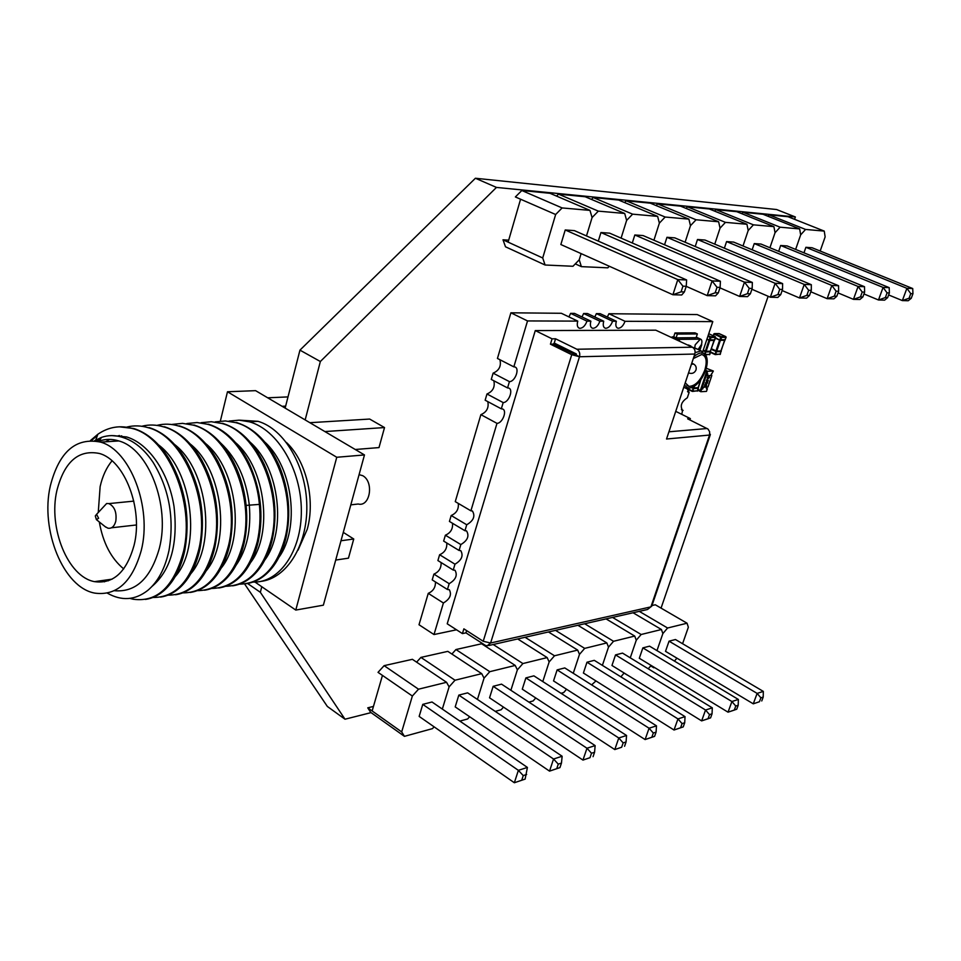 <?xml version="1.0" encoding="UTF-8"?>
<svg xmlns="http://www.w3.org/2000/svg" width="961" height="961" viewBox="0 0 961 961"><rect width="100%" height="100%" fill="white"/><g stroke="black" fill="none" stroke-linecap="round" stroke-linejoin="round"><path stroke-width="1.44" d="M371.066 712.618L344.999 719.212L260.347 592.3L261.788 586.739M244.599 583.94L327.341 706.443L344.999 719.212M247.578 583.483L260.347 592.3M305.166 419.921L320.349 361.516L496.465 187.419L795.372 216.97L794.567 219.312M285.141 408.101L299.952 350.14L320.349 361.516M299.952 350.14L475.407 178.253L496.465 187.419M475.407 178.253L776.56 209.522L795.372 216.97M768.139 296.276L661.06 608.109M94.526 581.645C67.919 576.996 48.062 527.865 56.903 490.47C64.375 461.712 78.502 449.376 99.271 453.448C124.57 459.971 143.417 508.849 134.059 545.367C126.528 572.095 113.35 584.192 94.526 581.645L112.161 579.147M98.25 512.537L100.136 486.602C102.491 476.163 106.455 467.575 112.017 460.824M99.307 521.955C102.971 542.821 111.104 558.473 123.705 568.9M101.289 509.27L106.647 503.504L108.881 503.6C114.563 506.471 116.882 512.321 115.8 521.162C114.347 526.448 111.728 528.79 107.944 528.19L105.085 526.604M96.581 514.327L95.307 515.925L96.388 519.613L98.611 518.267L96.581 514.327L106.647 503.504M50.344 485.798C59.138 451.706 75.883 437.147 100.569 442.12C130.24 450 152.331 507.576 141.255 550.485C132.39 581.777 116.954 595.988 94.971 593.141C63.462 587.856 39.978 529.931 50.344 485.798M98.214 441.447L99.175 441.099C105.542 438.889 112.101 438.841 118.84 440.943C148.511 448.715 170.517 505.678 159.394 548.166C150.793 578.402 135.777 592.577 114.371 590.703M107.332 593.141C121.591 601.19 135.045 600.301 147.694 590.462C157.988 581.813 165.088 568.456 169.004 550.425C174.482 518.147 169.196 488.801 153.135 462.397C144.438 449.472 134.516 441.219 123.368 437.639L122.191 437.243C115.08 435.009 108.173 435.069 101.47 437.399L94.526 440.775M252.983 582.054C278.954 583.207 301.67 551.506 301.346 510.639C301.31 469.833 277.729 429.627 249.404 421.819L239.157 420.161L229.066 421.074M240.106 420.209L258.053 421.326C284.348 428.906 306.427 466.469 306.823 506.027C307.46 545.608 286.474 578.666 260.611 581.429M246.292 583.687C256.827 582.138 265.981 576.132 273.765 565.705C279.315 558.017 283.387 548.719 285.994 537.788C291.207 513.847 288.985 489.93 279.339 466.061C268.828 442.709 254.605 428.222 236.67 422.564L235.673 422.624C271.062 431.045 296.985 492.633 285.021 537.92C276.504 568.287 261.296 583.699 239.385 584.156M215.216 421.879L225.367 420.942L235.673 422.624M232.622 585.826C242.544 584.348 251.241 578.918 258.701 569.525C264.948 561.44 269.464 551.458 272.251 539.589C277.633 514.387 274.99 489.389 264.323 464.583C253.824 442.565 239.95 428.834 222.724 423.381L221.715 423.441C257.14 432.006 283.147 493.774 271.266 539.722C262.894 570.281 247.662 585.802 225.571 586.282M201.125 422.696L211.396 421.735L221.715 423.441M218.736 588C228.093 586.558 236.322 581.645 243.421 573.273C250.28 565.008 255.242 554.389 258.281 541.427C263.794 514.892 260.719 488.837 249.079 463.274C238.616 442.528 225.102 429.507 208.549 424.197L207.528 424.257C233.139 431.045 256.07 466.253 259.398 504.393C260.635 517.45 259.926 529.835 257.272 541.56C248.827 572.48 233.571 588.108 211.516 588.444M186.806 423.537L197.089 422.54L207.528 424.257M204.477 590.222C213.138 588.973 220.946 584.552 227.889 576.948C235.445 568.456 240.839 557.236 244.07 543.301C246.713 531.481 247.397 519 246.148 505.846C244.587 490.206 240.382 475.623 233.559 462.085C223.096 442.42 209.954 430.072 194.122 425.038L193.089 425.098C228.646 433.759 254.881 497.125 243.049 543.433C234.568 574.726 219.288 590.462 197.221 590.655M172.235 424.39L182.566 423.357L193.089 425.098M190.158 592.457C198.278 591.255 205.618 587.279 212.177 580.516C220.393 571.807 226.207 560.035 229.607 545.199C235.409 516.285 231.469 488.236 217.799 461.04C207.444 442.456 194.663 430.744 179.455 425.891L178.398 425.963C213.919 434.756 240.298 498.194 228.574 545.331C220.021 577.032 204.729 592.877 182.686 592.889M157.412 425.255C164.343 423.621 171.334 423.849 178.398 425.963M175.467 594.751C182.986 593.67 189.906 590.102 196.212 584.048C205.017 575.375 211.24 563.062 214.892 547.133C220.742 516.706 216.357 487.683 201.762 460.079C191.491 442.516 179.082 431.417 164.523 426.768L163.454 426.828C198.855 435.549 225.571 499.768 213.835 547.277C205.414 579.171 190.11 595.135 167.899 595.159M142.336 426.131C149.255 424.45 156.295 424.69 163.454 426.828M126.996 427.032C133.927 425.303 141.015 425.531 148.246 427.717C183.947 436.606 210.495 501.87 198.831 549.248C190.398 581.525 175.07 597.61 152.859 597.478M160.523 597.081C167.514 596.096 174.001 592.913 179.971 587.555C189.461 578.774 196.104 565.969 199.912 549.103C205.894 517.499 201.053 487.515 185.413 459.142C175.31 442.625 163.286 432.126 149.339 427.645L148.246 427.717M90.442 440.558L97.83 434.264C108.641 426.852 120.293 424.966 132.774 428.618C168.355 437.639 195.107 502.843 183.563 551.254C174.097 586.498 157.316 602.499 133.219 599.232L129.915 598.379M91.487 440.558L97.469 435.261M119.212 426.792L133.891 428.546C147.213 432.834 158.853 442.769 168.8 458.349C185.389 487.143 190.686 518.063 184.668 551.109C180.692 568.9 173.629 582.198 163.49 591.015C157.94 595.688 151.922 598.499 145.435 599.436M286.474 442.504C306.151 460.8 315.544 499.696 307.256 529.259L298.03 550.185M254.977 582.054L295.772 610.067L336.758 457.268L364.471 454.937L255.602 390.659L227.481 391.764L336.758 457.268M220.357 421.074L227.481 391.764M295.772 610.067L323.364 605.178L364.471 454.937M267.699 397.806L288 396.905M282.102 406.299L285.645 406.131M359.078 474.662L362.693 475.671C374.225 481.773 370.141 507.252 358.213 504.008L350.813 504.861M309.874 422.696L369.661 419.056L384.52 427.561L378.994 447.586L355.258 449.496M343.281 532.37L353.744 539.001L348.459 558.161L335.701 560.071M324.878 431.561L384.52 427.561M340.987 540.767L353.744 539.001M278.942 557.26C299.94 528.778 293.321 467.755 264.936 442.192M264.852 559.939C286.594 531.313 279.735 468.151 250.485 442.504M250.533 562.641C273.02 533.896 265.921 468.56 235.805 442.853M235.974 565.38C246.869 549.884 251.326 529.775 249.307 505.042C246.16 478.782 236.682 458.169 220.874 443.213M221.162 568.143C245.163 539.229 237.547 469.352 205.702 443.61M206.11 570.93C230.856 541.98 222.976 469.749 190.266 444.03M190.795 573.741C216.309 544.779 208.141 470.145 174.566 444.462M119.476 435.525L117.398 436.066M109.518 439.393L105.746 441.784M103.067 580.444L104.497 581.837M175.226 576.588C201.486 547.662 193.029 470.542 158.601 444.931M121.711 435.826L119.596 436.51M107.464 579.819L108.449 580.78M151.934 586.486C170.83 570.402 178.193 543.722 174.013 506.435C168.692 472.584 148.799 443.514 126.624 436.955L111.908 435.597M100.485 438.985L96.677 441.111M694.491 386.13L693.89 387.908L698.106 387.691L700.749 379.799M698.467 388.22L693.806 388.604L691.488 387.607M692.316 387.307L693.121 387.703L693.434 386.766M694.022 388.556L692.737 388.22M698.142 387.559L698.239 388.34M698.335 387.739L700.905 379.583M687.271 388.508L692.196 390.899L693.542 387.848L692.965 391.103L697.59 390.851L698.203 387.607M707.032 338.849L709.422 340.398M707.897 336.266L710.143 337.299L709.29 339.846L714.708 339.894M713.975 340.41L709.783 340.458L706.155 351.294L710.347 351.209L714.455 340.038M710.72 351.762L706.071 351.99L703.068 350.705M703.272 350.104L705.386 351.089L709.014 340.254L706.888 339.269M706.287 351.954L706.155 351.294L705.002 351.606M714.167 340.374L715.537 337.455L710.924 337.503L710.263 340.086M708.978 339.738L709.362 340.386M710.395 351.089L710.491 351.858M710.575 351.245L709.831 354.417L705.53 354.513M705.35 354.128L705.794 351.233L704.809 353.228M715.513 337.755L720.029 340.278M719.164 333.599L714.503 333.575L721.23 336.65L725.759 336.602L718.996 333.527L713.771 333.96L720.738 337.191L719.885 339.726L725.219 339.774M724.486 340.278L720.378 340.326L716.75 351.065L720.87 350.981L724.966 339.906M721.23 351.534L716.666 351.75L711.08 349.275M711.284 348.687L715.981 350.861L719.609 340.122L715.368 338.188M716.882 351.714L715.609 351.378M724.678 340.242L726.035 337.359L721.507 337.395L720.846 339.966M719.573 339.617L719.957 340.254M720.918 350.873L721.002 351.63M721.086 351.017L724.57 340.278M710.708 352.05L715.056 354.068L716.401 351.017L715.825 354.273L720.354 354.165L720.978 350.909M706.912 373.937L706.443 375.319L707.2 375.679L707.801 373.901L706.011 373.577L706.611 371.799L705.302 371.174L706.611 371.799L700.329 390.454L698.154 389.409L700.329 390.454L700.929 388.688L702.719 388.989L703.32 387.223L706.936 387.031L706.335 388.797L707.368 388.749L706.611 388.388L707.08 387.031M710.948 375.138L711.56 373.745M705.614 370.297L707.668 371.258L713.35 371.042L706.239 368.243M713.35 371.042L710.816 375.523L707.2 375.679M707.668 371.258L706.767 373.937M697.866 390.298L700.785 391.704L706.479 391.391L707.368 388.749M702.419 387.271L701.962 388.628L700.929 388.688M700.785 391.704L701.674 389.049M701.962 388.628L702.719 388.989M705.71 386.346L706.575 384.532L705.806 386.742L705.05 385.205L704.281 386.863L704.942 384.388L705.83 386.418M705.59 386.67L704.978 385.409M705.698 383.98L705.41 382.838L707.464 381.709M707.536 378.526L707.248 377.385L709.302 376.256M711.092 375.126L711.849 375.487L707.969 386.983L702.275 387.271L706.167 375.727L705.41 375.367L706.443 375.319M711.849 375.487L706.167 375.727M706.263 381L707.26 378.898L708.377 380.904L706.263 381L707.416 378.97M702.275 387.271L701.518 386.911L705.41 375.367M707.404 377.457L709.23 376.231L709.578 377.361L708.077 378.634L707.248 377.385M708.786 376.532L707.716 378.202L709.362 377.373L708.786 376.532M709.362 377.373L709.122 376.556M707.716 378.202L709.206 377.301M707.416 379.595L707.056 380.652L707.957 380.604L707.416 379.595M707.08 380.568L707.801 380.532L707.368 379.715M705.566 382.91L707.392 381.697L707.74 382.814L706.239 384.088L705.41 382.838M706.948 381.998L705.867 383.655L707.524 382.826L706.948 381.998M707.524 382.826L707.284 382.022M705.879 383.667L707.368 382.766M705.903 386.43L706.419 385.565M706.575 385.637L706.335 384.448M704.281 386.863L705.098 384.46M562.137 756.247L467.635 692.857L458.817 695.115L553.548 759.01L562.137 756.247L561.464 763.082L559.951 767.611L549.536 771.13L553.548 759.01L558.257 764.127L561.464 763.082M458.817 695.115L455.202 706.9L549.536 771.13L556.743 768.668L558.257 764.127M556.743 768.668L559.951 767.611M621.659 747.226L614.788 749.568L621.659 747.226L623.16 742.889L618.776 737.988L525.883 677.901L522.279 689.169L614.788 749.568L618.776 737.988L626.548 735.477L533.896 675.847L525.883 677.901M623.16 742.889L626.067 741.94L626.548 735.477M624.578 746.265L626.067 741.94M527.409 767.431L432.018 701.998L422.768 704.365L518.375 770.338L527.409 767.431L525.126 779.107L514.351 782.747L518.375 770.338L523.252 775.587L526.64 774.47M422.768 704.365L419.152 716.413L514.351 782.747L521.739 780.236L523.252 775.587M521.739 780.236L525.126 779.107M590.006 757.688L582.967 760.079L590.006 757.688L591.508 753.244L586.979 748.235L493.161 686.31L489.545 697.818L582.967 760.079L586.979 748.235L595.135 745.604L501.546 684.148L493.161 686.31M591.508 753.244L594.571 752.247L595.135 745.604M593.069 756.679L594.571 752.247M434.084 726.828L432.486 728.63L404.437 736.342L401.686 731.91L412.365 696.028L418.515 689.193L446.565 682.298L449.099 686.875L442.336 709.074L449.099 686.875L455.021 680.22L481.725 673.661L484.056 678.154L477.437 699.428L484.056 678.154L489.786 671.679L515.228 665.432L517.366 669.853L510.88 690.274L517.366 669.853L522.904 663.546L547.169 657.588L549.151 661.937L554.509 655.786L577.681 650.092L579.495 654.369L584.684 648.375L606.835 642.933L608.505 647.137L613.538 641.287L634.728 636.074L636.266 640.218L641.143 634.5L661.444 629.515L662.862 633.599L667.595 628.001L687.055 623.221L688.352 627.245L682.586 643.714M495.239 711.38L501.174 709.747L503.48 707.104M515.228 665.432L481.617 643.774L455.946 649.54L489.786 671.679M455.946 649.54L451.898 654.045M459.875 721.098L467.659 718.96L469.629 716.714M481.725 673.661L447.826 651.366L420.918 657.408L455.021 680.22M420.918 657.408L416.606 662.153M404.437 736.342L370.61 712.293L367.763 707.837L401.686 731.91M412.365 696.028L382.454 675.403L372.147 710.948M446.565 682.298L412.389 659.318L384.124 665.661L418.515 689.193M373.469 706.419L367.763 707.837M384.124 665.661L378.021 672.352L382.454 675.403M542.785 681.577L549.151 661.937L542.785 681.577M528.91 702.119L533.151 700.953L535.745 697.962M547.169 657.588L517.679 638.945M493.209 644.507L522.904 663.546M486.098 645.708L485.557 646.309M685.025 716.63L594.294 660.351L586.979 662.225L677.961 718.912L685.025 716.63L594.294 660.351L586.979 662.225L583.399 673.036L674.021 730.012L677.961 718.912L682.07 723.609L684.712 722.744L685.025 716.63L677.961 718.912L682.07 723.609L684.712 722.744L683.235 726.9L674.021 730.012L680.592 727.765L682.07 723.609L680.592 727.765L683.235 726.9L674.021 730.012L677.961 718.912L586.979 662.225L583.399 673.036L674.021 730.012L683.235 726.9L684.712 722.744L685.025 716.63M731.91 701.53L642.861 647.882L639.305 658.261L728.03 712.173L731.91 701.53L738.372 699.452L649.564 646.164L642.861 647.882L639.305 658.261L728.03 712.173L734.312 710.035L735.778 706.047L731.91 701.53L642.861 647.882L649.564 646.164L738.372 699.452L738.192 705.254L738.372 699.452L731.91 701.53L728.03 712.173L734.312 710.035L735.778 706.047L738.192 705.254L736.727 709.23L734.312 710.035L736.727 709.23L738.192 705.254L735.778 706.047L731.91 701.53M734.492 710.035L728.03 712.173L734.492 710.035M656.483 725.843L564.78 667.931L557.128 669.889L649.071 728.222L656.483 725.843L656.087 732.114L654.597 736.354L645.107 739.562L649.071 728.222L653.312 733.027L656.087 732.114M557.128 669.889L553.536 680.917L645.107 739.562L651.822 737.267L653.312 733.027M651.822 737.267L654.597 736.354M705.542 710.023L615.533 654.897L611.965 665.48L701.638 720.882L705.542 710.023L712.305 707.849L622.524 653.108L615.533 654.897L705.542 710.023L712.305 707.849L622.524 653.108L615.533 654.897L611.965 665.48L701.638 720.882L708.053 718.696L709.53 714.624L705.542 710.023L709.53 714.624L712.053 713.807L712.305 707.849L712.053 713.807L710.587 717.867L708.053 718.696L709.53 714.624L712.053 713.807L710.587 717.867L701.638 720.882L705.542 710.023M708.389 718.66L701.638 720.882L708.389 718.66M573.261 673.277L579.495 654.369L573.261 673.277L579.495 654.369L584.684 648.375L555.53 630.368L584.684 648.375L606.835 642.933L577.897 625.287L606.835 642.933L608.505 647.137L602.391 665.372L608.505 647.137L602.391 665.372L608.505 647.137L613.538 641.287L584.66 623.749L613.538 641.287L634.728 636.074L606.067 618.896L634.728 636.074L636.266 640.218L630.272 657.829L636.266 640.218L630.272 657.829L636.266 640.218L641.143 634.5L612.553 617.43L641.143 634.5L661.444 629.515L633.071 612.77L661.444 629.515L662.862 633.599L656.976 650.609M620.878 676.844L624.133 673L620.878 676.844M591.628 684.881L595.976 680.941L591.628 684.881M561.008 693.301L563.711 692.557L566.546 689.253M577.681 650.092L548.455 631.966M525.078 637.275L554.509 655.786M627.305 675.066L624.073 673.072L627.305 675.066M651.09 665.42L648.243 668.784L651.09 665.42M759.43 701.734L753.28 703.824L759.43 701.734L760.884 697.83L757.136 693.398L669.048 641.167L665.517 651.342L753.28 703.824L757.136 693.398L763.322 691.403L675.475 639.521L669.048 641.167M760.884 697.83L763.202 697.061L763.322 691.403M761.749 700.965L763.202 697.061M654.621 667.559L653.828 667.787L653.504 666.886M676.916 658.153L674.454 661.096M653.828 667.787L650.693 665.877M687.055 623.221L655.318 604.781L651.99 605.526M639.281 611.364L667.595 628.001M864.504 286.702L761.028 244.07L754.265 243.577L858.089 286.462L864.504 286.702L761.028 244.07L754.265 243.577L752.163 249.788L754.265 243.577L858.089 286.462L862.221 292.048L864.624 292.12L864.504 286.702L858.089 286.462L853.452 299.351L860.479 296.877L862.221 292.048L858.089 286.462L853.452 299.351L860.479 296.877L862.882 296.937L859.867 299.508L853.452 299.351L838.052 292.901L853.452 299.351L859.867 299.508L862.882 296.937L860.479 296.877L862.221 292.048L864.624 292.12L862.882 296.937L864.624 292.12L864.504 286.702M888.625 294.943L902.355 300.589L906.896 288.312L805.895 247.301L803.973 252.827M909.058 298.234L911.244 298.294L908.193 300.745L902.355 300.589L909.058 298.234L910.764 293.634L906.896 288.312L912.722 288.54L812.069 247.746L805.895 247.301M910.764 293.634L912.95 293.706L912.722 288.54M911.244 298.294L912.95 293.706M838.569 285.717L733.675 242.1L726.576 241.583L831.83 285.465L838.569 285.717L733.675 242.1L726.576 241.583L724.378 248.178L726.576 241.583L831.83 285.465L836.106 291.195L838.629 291.267L838.569 285.717L831.83 285.465L836.106 291.195L838.629 291.267L836.863 296.216L833.896 298.847L827.145 298.679L831.83 285.465L827.145 298.679L834.34 296.144L836.106 291.195L834.34 296.144L836.863 296.216L833.896 298.847L827.145 298.679L834.34 296.144L836.863 296.216L838.629 291.267L838.569 285.717M810.808 291.772L827.145 298.679L810.808 291.772M883.075 287.411L780.668 245.487L778.674 251.338L780.668 245.487L787.131 245.944L780.668 245.487L883.075 287.411L889.189 287.639L787.131 245.944L889.189 287.639L889.369 292.937L889.189 287.639L883.075 287.411L878.486 299.988L885.357 297.574L887.075 292.853L883.075 287.411L878.486 299.988L885.357 297.574L887.075 292.853L889.369 292.937L887.64 297.634L885.357 297.574L887.64 297.634L889.369 292.937L887.075 292.853L883.075 287.411M863.963 293.958L878.486 299.988L884.613 300.144L887.64 297.634L884.613 300.144L878.486 299.988L863.963 293.958M609.31 266.257L607.796 267.831L581.381 266.641L579.219 259.806L581.105 253.608L579.219 259.806L572.984 266.269L545.091 265.008L542.713 257.98L555.65 214.507L562.125 207.936L589.958 210.387L592.096 217.534L586.486 235.938L592.096 217.534L598.331 211.132L624.698 213.462L626.62 220.405L621.094 238.136L626.62 220.405L632.626 214.159L657.624 216.369L659.366 223.12L653.924 240.226L659.366 223.12L665.156 217.03L688.905 219.132L690.466 225.703L685.109 242.232L690.466 225.703L696.064 219.769L718.636 221.763L720.041 228.153L714.768 244.142L720.041 228.153L725.447 222.363L746.937 224.261L748.199 230.496L743.009 245.98L748.199 230.496L753.424 224.838L773.917 226.64L775.047 232.73L769.929 247.734L775.047 232.73L780.104 227.192L799.66 228.922L800.669 234.856L795.636 249.416L800.669 234.856L805.57 229.439L824.25 231.096L825.139 236.886L820.177 251.037M714.768 244.142L720.041 228.153L725.447 222.363L687.475 206.819L685.998 208.381L687.475 206.819L709.326 208.969L687.475 206.819L725.447 222.363L746.937 224.261L709.326 208.969L746.937 224.261L748.199 230.496L743.009 245.98L748.199 230.496L753.424 224.838L715.933 209.618L714.552 211.096L715.933 209.618L736.775 211.672L715.933 209.618L753.424 224.838L773.917 226.64L736.775 211.672L773.917 226.64L775.047 232.73L769.929 247.734L775.047 232.73L780.104 227.192L743.069 212.297L741.772 213.69L743.069 212.297L762.986 214.255L799.66 228.922L762.986 214.255L743.069 212.297L780.104 227.192L799.66 228.922L800.669 234.856L795.636 249.416M824.25 231.096L788.032 216.718L769.004 214.844L805.57 229.439M769.004 214.844L767.779 216.177M811.312 284.684L704.966 240.034L697.506 239.493L804.225 284.42L811.312 284.684L811.3 290.378L809.522 295.447L806.591 298.15L799.48 297.97L804.225 284.42L808.645 290.294L811.3 290.378M782.134 290.558L799.48 297.97L806.856 295.375L808.645 290.294M806.856 295.375L809.522 295.447M697.506 239.493L695.211 246.521M718.636 221.763L680.544 206.134L657.612 203.888L696.064 219.769M657.612 203.888L656.039 205.522M720.402 281.237L609.658 233.163L600.949 232.538L712.077 280.924L720.402 281.237L720.125 287.399L718.299 292.889L715.537 295.832L707.2 295.628L712.077 280.924L717.002 287.291L720.125 287.399M686.214 286.342L707.2 295.628L715.176 292.805L717.002 287.291M715.176 292.805L718.299 292.889M751.898 289.261L770.35 297.225L775.143 283.315L666.958 237.295L664.556 244.791M777.917 294.559L780.716 294.643L777.833 297.417L770.35 297.225L777.917 294.559L779.719 289.345L775.143 283.315L782.614 283.603L674.802 237.86L666.958 237.295M779.719 289.345L782.518 289.441L782.614 283.603M780.716 294.643L782.518 289.441M686.622 279.951L574.414 230.628L565.224 229.967L677.805 279.615L686.622 279.951L686.238 286.282L684.388 291.94L681.721 294.979L672.892 294.751L677.805 279.615L682.935 286.174L686.238 286.282M565.224 229.967L560.852 244.526L672.892 294.751L681.085 291.844L682.935 286.174M681.085 291.844L684.388 291.94M719.969 287.856L739.634 296.444L744.463 282.15L634.825 234.977L632.302 242.989M747.406 293.706L750.361 293.79L747.538 296.649L739.634 296.444L747.406 293.706L749.22 288.348L744.463 282.15L752.355 282.45L643.077 235.565L634.825 234.977M749.22 288.348L752.175 288.444L752.355 282.45M750.361 293.79L752.175 288.444M657.624 216.369L618.596 200.044L593.249 197.546L632.626 214.159M593.249 197.546L591.435 199.395M600.949 232.538L598.307 241.127M581.381 266.641L575.291 263.879M624.698 213.462L585.201 196.753L558.485 194.122L598.331 211.132M558.485 194.122L556.539 196.092M545.091 265.008L505.51 246.797L502.999 239.794L542.713 257.98M555.65 214.507L520.574 199.215L508.117 242.148M589.958 210.387L550.004 193.293L521.823 190.518L562.125 207.936M508.693 240.154L502.999 239.794M521.823 190.518L515.372 196.945L520.574 199.215M688.905 219.132L650.345 203.167L626.248 200.789L665.156 217.03M626.248 200.789L624.554 202.531M689.902 419.933L690.358 418.6L687.644 418.816L708.005 429.062L709.65 431.765L709.542 435.057L666.526 439.009L694.815 354.044L579.495 356.747C580.252 353.348 579.375 350.849 576.864 349.239L555.554 338.789L552.058 338.825L550.437 344.182L571.735 354.693L579.495 356.747L576.059 355.041L576.384 353.972L554.245 343.065L555.554 338.789M462.421 633.599L465.929 632.855L485.221 645.275L487.083 645.888L490.603 643.005L483.215 641.275L463.875 628.842L462.421 633.599L447.213 623.797L535.277 330.584L655.786 330.176L692.328 347.209C694.731 348.675 695.56 350.945 694.815 354.044M550.437 344.182L553.224 344.134L576.059 355.041M465.929 632.855L466.614 630.608M710.263 434.816L651.798 606.079L647.522 609.49L488.656 645.54M579.495 356.747L490.603 643.005L650.909 606.871L709.542 435.057L710.371 434.516L709.807 433.783M675.739 411.356L690.358 418.6M535.277 330.584L552.058 338.825M554.245 343.065L553.224 344.134M456.523 629.791L434 634.548L443.405 602.991C449.94 599.087 451.91 594.655 449.316 589.706L447.43 589.489L449.171 583.675C455.778 579.723 457.736 575.255 455.021 570.257L453.232 570.053L454.973 564.191C461.664 560.203 463.598 555.698 460.775 550.665L459.07 550.461L460.836 544.563C467.599 540.538 469.509 535.986 466.565 530.904L464.956 530.724L466.734 524.766C473.581 520.694 475.479 516.105 472.416 510.988L470.902 510.82L496.981 423.357C502.651 423.333 507.588 409.963 502.291 408.93L501.318 408.833L503.18 402.575C508.922 402.635 513.859 388.941 508.417 388.004L507.552 387.932L509.426 381.625C515.252 381.769 520.177 367.739 514.579 366.922L513.835 366.85L527.529 320.938L577.753 321.118C576.72 325.202 577.369 327.605 579.699 328.338C582.75 328.242 585.165 325.851 586.967 321.154L590.871 321.166C589.838 325.214 590.462 327.593 592.757 328.314C595.736 328.218 598.114 325.851 599.904 321.202L603.736 321.214C602.703 325.226 603.304 327.593 605.55 328.29C608.469 328.181 610.824 325.839 612.589 321.25L616.349 321.262C615.304 325.238 615.893 327.581 618.103 328.266C620.962 328.157 623.281 325.827 625.034 321.298L712.798 321.611L702.827 351.438M686.983 388.508L689.145 392.352L687.319 397.782C681.469 401.674 679.871 405.866 682.526 410.371L681.781 414.359M607.352 317.034L608.902 313.73L697.205 314.571L712.798 321.611M594.799 316.986L596.385 313.622L600.169 313.658L616.349 321.262M581.994 316.95L583.627 313.502L587.483 313.538L603.736 321.214M568.936 316.914L570.618 313.37L574.546 313.406L590.871 321.166M513.835 366.85L497.438 358.453L510.892 312.805L561.356 313.286L577.753 321.118M507.552 387.932L491.263 379.415L493.113 373.144C499.119 370.562 501.402 366.093 499.936 359.738M501.318 408.833L485.149 400.208L486.975 393.986C492.885 391.439 495.179 387.043 493.858 380.772M470.902 510.82L455.262 501.63L480.884 414.647C486.698 412.149 489.005 407.812 487.816 401.626M464.956 530.724L449.436 521.439L451.177 515.516C456.499 513.186 458.877 509.15 458.289 503.408M459.07 550.461L443.646 541.079L445.375 535.205C450.613 532.911 452.991 528.934 452.523 523.277M453.232 570.053L437.904 560.563L439.621 554.737C444.763 552.479 447.153 548.563 446.781 542.989M447.43 589.489L432.21 579.903L433.916 574.113C438.973 571.879 441.363 568.023 441.099 562.545M434 634.548L419.008 624.746L428.258 593.345C433.219 591.135 435.621 587.339 435.441 581.934M527.529 320.938L510.892 312.805M493.113 373.144L509.426 381.625M486.975 393.986L503.18 402.575M480.884 414.647L496.981 423.357M451.177 515.516L466.734 524.766M445.375 535.205L460.836 544.563M439.621 554.737L454.973 564.191M428.258 593.345L443.405 602.991M433.916 574.113L449.171 583.675M570.618 313.37L586.967 321.154M583.627 313.502L599.904 321.202M608.902 313.73L625.034 321.298M596.385 313.622L612.589 321.25M687.511 391.559L689.145 392.352M681.421 409.578L683.103 410.407M684.592 384.772C686.647 388.52 689.986 388.953 694.587 386.07C699.416 382.574 703.104 377.253 705.674 370.129C707.452 364.603 707.704 360.099 706.431 356.591C703.981 351.738 699.824 351.75 693.962 356.615M683.788 387.247L686.19 388.412L690.274 387.896M706.263 356.207L701.206 350.921L695.115 352.603M693.313 358.573L701.734 354.501C706.347 356.026 707.368 361.252 704.797 370.153C700.509 380.772 695.223 386.178 688.941 386.382L685.229 382.838M693.193 347.75L697.193 349.047M693.674 347.738L689.337 345.816M687.439 344.927L690.839 345.96M694.719 347.834L695.199 344.807L700.353 339.137L678.142 339.377L680.088 341.491M699.884 350.297L701.746 344.699L698.443 349.624M701.746 344.699L701.434 344.555C702.335 341.383 701.962 339.533 700.317 339.005L700.353 339.137M697.362 333.935L694.995 332.854L674.97 332.962L673.721 336.782L676.1 337.888L696.112 337.683L697.362 333.935L677.349 334.068L676.1 337.888M671.054 337.287L673.721 336.782M678.142 339.377L676.292 339.726M674.97 332.962L677.349 334.068M698.118 349.48L701.434 344.555M679.763 341.347L678.73 339.461M259.398 504.393L246.112 505.39M686.947 388.833L692.232 391.391L686.947 388.809M697.638 390.731L692.665 391.439M692.196 390.899L692.965 391.103L692.196 390.899M708.125 335.581L710.647 336.746L715.248 336.698L708.75 333.719L715.404 336.818M714.768 339.954L715.561 337.347M710.924 337.503L710.647 336.746L710.143 337.299L710.924 337.503M709.879 354.297L705.674 354.849M713.17 335.737L714.503 333.575L713.434 335.857M715.056 354.537L710.575 352.459L715.08 354.561M713.242 335.773L713.831 334.02M721.507 337.395L721.23 336.65L720.738 337.191L721.507 337.395M718.684 333.551L725.903 336.71M720.39 354.056L715.501 354.621M692.328 347.209L576.864 349.239M571.735 354.693L483.215 641.275M707.164 428.51L668.928 431.801M696.257 337.239L700.04 338.981M677.829 339.233L672.592 336.782M688.593 372.76L689.301 373.144C692.292 373.937 694.503 372.94 695.908 370.165M693.65 364.051L691.415 364.255M108.881 503.6L133.807 501.125M111.476 527.793L136.39 524.97M96.388 519.613L105.758 527.145M100.569 442.12L118.84 440.943M249.404 421.819L258.053 421.326M132.774 428.618L133.891 428.546M99.175 441.099L101.47 437.399M126.624 436.955L122.191 437.243M95.788 440.018L97.83 434.264M698.227 387.619L697.314 391.175M710.467 351.137L709.542 354.753M710.443 351.161L714.059 340.398M726.12 337.335L724.918 340.206M720.978 350.921L720.065 354.501M578.426 327.725L579.699 328.338M591.52 327.725L592.757 328.314M604.349 327.725L605.55 328.29M616.938 327.713L618.103 328.266M687.86 391.944L688.629 392.316M681.793 410.011L682.526 410.371M688.941 386.382L686.887 385.397M701.206 350.921L694.527 347.798M690.394 345.876L688.496 344.999M700.317 339.005L696.293 337.143M696.016 369.889C696.653 367.054 695.668 365.024 693.049 363.775L691.776 363.174"/></g></svg>
